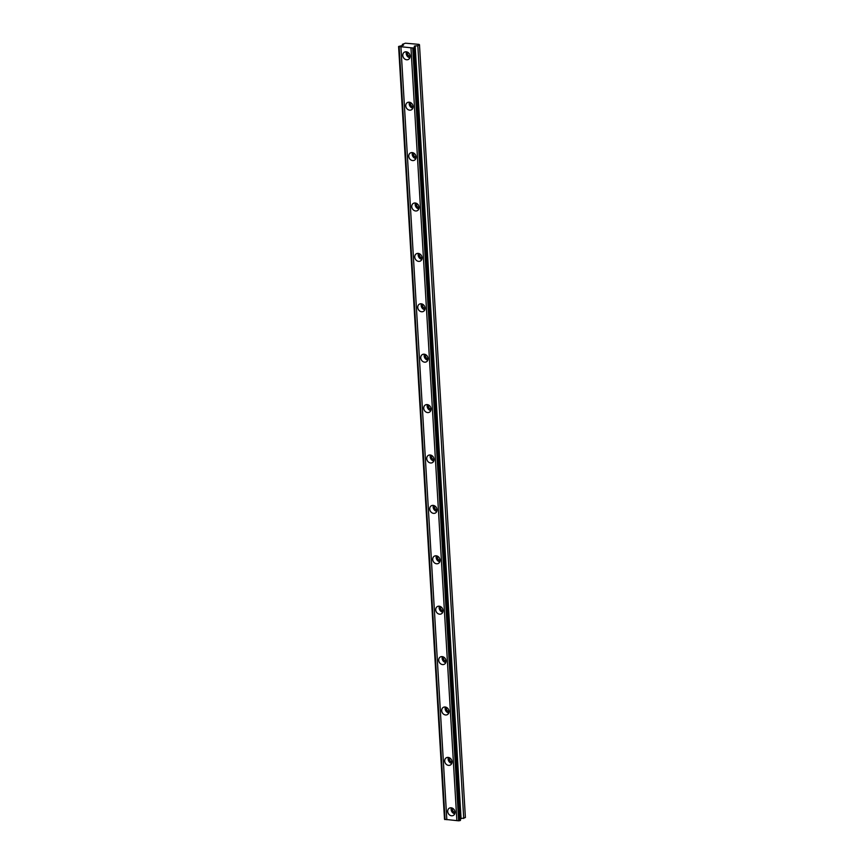 <?xml version="1.0" encoding="UTF-8"?>
<svg xmlns="http://www.w3.org/2000/svg" width="864" height="864" viewBox="0 0 864 864"><rect width="100%" height="100%" fill="white"/><g stroke="black" fill="none" stroke-linecap="round" stroke-linejoin="round"><path stroke-width="1.3" d="M455.036 812.354A2.624 2.214 60.3 0 1 452.747 808.348M410.119 56.344A2.624 2.214 60.3 0 1 407.83 52.337M413.111 106.736A2.624 2.214 60.3 0 1 410.832 102.73M416.102 157.14A2.624 2.214 60.3 0 1 413.824 153.133M419.094 207.544A2.624 2.214 60.3 0 1 416.815 203.537M422.096 257.936A2.624 2.214 60.3 0 1 419.807 253.94M425.088 308.34A2.624 2.214 60.3 0 1 422.809 304.333M428.08 358.744A2.624 2.214 60.3 0 1 425.801 354.737M431.071 409.147A2.624 2.214 60.3 0 1 428.792 405.14M434.074 459.54A2.624 2.214 60.3 0 1 431.784 455.544M437.065 509.944A2.624 2.214 60.3 0 1 434.786 505.937M440.057 560.347A2.624 2.214 60.3 0 1 437.778 556.34M443.048 610.751A2.624 2.214 60.3 0 1 440.77 606.744M446.051 661.144A2.624 2.214 60.3 0 1 443.761 657.137M449.042 711.547A2.624 2.214 60.3 0 1 446.764 707.54M452.034 761.951A2.624 2.214 60.3 0 1 449.755 757.944M447.692 811.469A4.147 3.51 -119.7 0 0 449.734 815.098A4.147 3.51 -119.7 0 0 453.406 815.4A4.147 3.51 -119.7 0 0 455.026 812.106A4.147 3.51 -119.7 0 0 452.974 808.488A4.147 3.51 -119.7 0 0 449.302 808.186A4.147 3.51 -119.7 0 0 447.692 811.469M451.386 807.84A4.147 3.51 -119.7 0 0 451.138 809.503A4.147 3.51 -119.7 0 0 454.777 813.78M402.775 55.458A4.147 3.51 -119.7 0 0 404.816 59.076A4.147 3.51 -119.7 0 0 408.499 59.389A4.147 3.51 -119.7 0 0 410.108 56.095A4.147 3.51 -119.7 0 0 408.056 52.477A4.147 3.51 -119.7 0 0 404.384 52.175A4.147 3.51 -119.7 0 0 402.775 55.458M406.469 51.818A4.147 3.51 -119.7 0 0 406.22 53.492A4.147 3.51 -119.7 0 0 409.86 57.769M405.767 105.862A4.147 3.51 -119.7 0 0 407.819 109.48A4.147 3.51 -119.7 0 0 411.491 109.782A4.147 3.51 -119.7 0 0 413.1 106.499A4.147 3.51 -119.7 0 0 411.059 102.881A4.147 3.51 -119.7 0 0 407.376 102.578A4.147 3.51 -119.7 0 0 405.767 105.862M409.471 102.222A4.147 3.51 -119.7 0 0 409.223 103.896A4.147 3.51 -119.7 0 0 412.852 108.173M408.758 156.265A4.147 3.51 -119.7 0 0 410.81 159.883A4.147 3.51 -119.7 0 0 414.482 160.186A4.147 3.51 -119.7 0 0 416.092 156.902A4.147 3.51 -119.7 0 0 414.05 153.284A4.147 3.51 -119.7 0 0 410.378 152.971A4.147 3.51 -119.7 0 0 408.758 156.265M412.463 152.626A4.147 3.51 -119.7 0 0 412.214 154.3A4.147 3.51 -119.7 0 0 415.843 158.566M411.75 206.658A4.147 3.51 -119.7 0 0 413.802 210.287A4.147 3.51 -119.7 0 0 417.474 210.589A4.147 3.51 -119.7 0 0 419.094 207.306A4.147 3.51 -119.7 0 0 417.042 203.677A4.147 3.51 -119.7 0 0 413.37 203.375A4.147 3.51 -119.7 0 0 411.75 206.658M415.454 203.029A4.147 3.51 -119.7 0 0 415.206 204.692A4.147 3.51 -119.7 0 0 418.846 208.969M414.752 257.062A4.147 3.51 -119.7 0 0 416.794 260.68A4.147 3.51 -119.7 0 0 420.476 260.993A4.147 3.51 -119.7 0 0 422.086 257.699A4.147 3.51 -119.7 0 0 420.034 254.081A4.147 3.51 -119.7 0 0 416.362 253.778A4.147 3.51 -119.7 0 0 414.752 257.062M418.446 253.422A4.147 3.51 -119.7 0 0 418.198 255.096A4.147 3.51 -119.7 0 0 421.837 259.373M417.744 307.465A4.147 3.51 -119.7 0 0 419.796 311.083A4.147 3.51 -119.7 0 0 423.468 311.386A4.147 3.51 -119.7 0 0 425.077 308.102A4.147 3.51 -119.7 0 0 423.036 304.484A4.147 3.51 -119.7 0 0 419.353 304.171A4.147 3.51 -119.7 0 0 417.744 307.465M421.448 303.826A4.147 3.51 -119.7 0 0 421.2 305.5A4.147 3.51 -119.7 0 0 424.829 309.776M420.736 357.869A4.147 3.51 -119.7 0 0 422.788 361.487A4.147 3.51 -119.7 0 0 426.46 361.789A4.147 3.51 -119.7 0 0 428.08 358.506A4.147 3.51 -119.7 0 0 426.028 354.888A4.147 3.51 -119.7 0 0 422.356 354.575A4.147 3.51 -119.7 0 0 420.736 357.869M424.44 354.229A4.147 3.51 -119.7 0 0 424.192 355.903A4.147 3.51 -119.7 0 0 427.82 360.169M423.738 408.262A4.147 3.51 -119.7 0 0 425.779 411.89A4.147 3.51 -119.7 0 0 429.451 412.193A4.147 3.51 -119.7 0 0 431.071 408.91A4.147 3.51 -119.7 0 0 429.019 405.281A4.147 3.51 -119.7 0 0 425.347 404.978A4.147 3.51 -119.7 0 0 423.738 408.262M427.432 404.633A4.147 3.51 -119.7 0 0 427.183 406.296A4.147 3.51 -119.7 0 0 430.823 410.573M426.73 458.665A4.147 3.51 -119.7 0 0 428.771 462.283A4.147 3.51 -119.7 0 0 432.454 462.596A4.147 3.51 -119.7 0 0 434.063 459.302A4.147 3.51 -119.7 0 0 432.011 455.684A4.147 3.51 -119.7 0 0 428.339 455.382A4.147 3.51 -119.7 0 0 426.73 458.665M430.423 455.026A4.147 3.51 -119.7 0 0 430.175 456.7A4.147 3.51 -119.7 0 0 433.814 460.976M429.721 509.069A4.147 3.51 -119.7 0 0 431.773 512.687A4.147 3.51 -119.7 0 0 435.445 512.989A4.147 3.51 -119.7 0 0 437.054 509.706A4.147 3.51 -119.7 0 0 435.013 506.088A4.147 3.51 -119.7 0 0 431.33 505.775A4.147 3.51 -119.7 0 0 429.721 509.069M433.426 505.429A4.147 3.51 -119.7 0 0 433.177 507.103A4.147 3.51 -119.7 0 0 436.806 511.38M432.713 559.472A4.147 3.51 -119.7 0 0 434.765 563.09A4.147 3.51 -119.7 0 0 438.437 563.393A4.147 3.51 -119.7 0 0 440.057 560.11A4.147 3.51 -119.7 0 0 438.005 556.481A4.147 3.51 -119.7 0 0 434.333 556.178A4.147 3.51 -119.7 0 0 432.713 559.472M436.417 555.833A4.147 3.51 -119.7 0 0 436.169 557.496A4.147 3.51 -119.7 0 0 439.798 561.773M435.715 609.865A4.147 3.51 -119.7 0 0 437.756 613.494A4.147 3.51 -119.7 0 0 441.428 613.796A4.147 3.51 -119.7 0 0 443.048 610.502A4.147 3.51 -119.7 0 0 440.996 606.884A4.147 3.51 -119.7 0 0 437.324 606.582A4.147 3.51 -119.7 0 0 435.715 609.865M439.409 606.236A4.147 3.51 -119.7 0 0 439.16 607.9A4.147 3.51 -119.7 0 0 442.8 612.176M438.707 660.269A4.147 3.51 -119.7 0 0 440.748 663.887A4.147 3.51 -119.7 0 0 444.431 664.2A4.147 3.51 -119.7 0 0 446.04 660.906A4.147 3.51 -119.7 0 0 443.988 657.288A4.147 3.51 -119.7 0 0 440.316 656.986A4.147 3.51 -119.7 0 0 438.707 660.269M442.4 656.629A4.147 3.51 -119.7 0 0 442.152 658.303A4.147 3.51 -119.7 0 0 445.792 662.58M441.698 710.672A4.147 3.51 -119.7 0 0 443.75 714.29A4.147 3.51 -119.7 0 0 447.422 714.593A4.147 3.51 -119.7 0 0 449.032 711.31A4.147 3.51 -119.7 0 0 446.99 707.692A4.147 3.51 -119.7 0 0 443.308 707.378A4.147 3.51 -119.7 0 0 441.698 710.672M445.403 707.033A4.147 3.51 -119.7 0 0 445.154 708.707A4.147 3.51 -119.7 0 0 448.783 712.984M444.69 761.076A4.147 3.51 -119.7 0 0 446.742 764.694A4.147 3.51 -119.7 0 0 450.414 764.996A4.147 3.51 -119.7 0 0 452.034 761.713A4.147 3.51 -119.7 0 0 449.982 758.084A4.147 3.51 -119.7 0 0 446.31 757.782A4.147 3.51 -119.7 0 0 444.69 761.076M448.394 757.436A4.147 3.51 -119.7 0 0 448.146 759.1A4.147 3.51 -119.7 0 0 451.786 763.376M414.32 46.148L417.82 45.684L419.483 44.744L419.051 44.388L405.421 43.2L402.376 44.345L403.52 45.209L398.606 46.483L412.927 47.984L414.558 47.542L414.32 46.148M414.558 47.542L460.469 820.357L458.838 820.8L456.872 820.627L410.962 47.812M398.606 46.483L444.517 819.299L456.872 820.627M460.382 818.813L465.394 817.549L419.483 44.744M412.733 47.974L458.644 820.778M446.828 819.752L400.918 46.937M445.057 819.601L399.146 46.786M402.44 45.457L402.376 44.345M463.73 818.5L417.82 45.684M412.927 47.984L458.838 820.8M444.874 819.58L398.963 46.775M414.05 47.833L459.961 820.638M461.074 818.672L415.152 45.857"/></g></svg>
